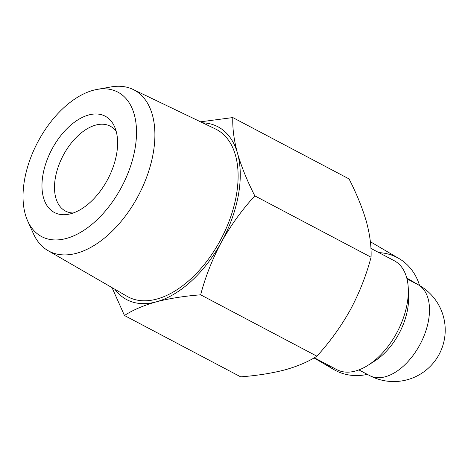 <?xml version="1.0" encoding="UTF-8"?>
<svg xmlns="http://www.w3.org/2000/svg" width="468" height="468" viewBox="0 0 468 468"><rect width="100%" height="100%" fill="white"/><g stroke="black" fill="none" stroke-linecap="round" stroke-linejoin="round"><path stroke-width="0.7" d="M358.892 369.907L369.685 375.605A51.498 29.975 -62.2 0 0 419.597 345.249A51.498 29.975 -62.2 0 0 418.45 284.907L406.967 278.829M314.285 357.757L336.808 369.644A61.571 35.843 -62.2 0 0 368.176 365.192L374.991 360.834A51.498 29.975 -62.2 0 0 408.558 297.244L408.312 289.16A61.571 35.843 -62.2 0 0 394.29 260.746L370.925 248.409M368.176 365.192A61.571 35.843 -62.2 0 0 408.312 289.16M124.453 315.496L240.698 376.851C257.143 375.593 271.937 373.253 285.07 369.831C297.835 366.222 308.441 361.67 316.889 356.183C329.688 342.213 340.815 326.822 350.251 310.015C359.325 293.003 366.263 275.406 371.065 257.219C371.481 246.554 369.907 234.608 366.339 221.387C362.419 207.985 356.657 193.834 349.058 178.928L232.812 117.573C232.397 128.238 233.977 140.184 237.539 153.405C241.465 166.807 247.221 180.958 254.82 195.864C242.02 209.834 230.899 225.219 221.458 242.032C212.384 259.038 205.446 276.641 200.643 294.822C184.193 296.086 169.404 298.426 156.271 301.848C143.506 305.458 132.9 310.003 124.453 315.496L112.022 287.621M371.065 257.219L254.82 195.864M316.889 356.183L200.643 294.822M200.538 121.809L232.812 117.573M52.428 148.309A54.446 31.695 -62.2 0 0 68.229 214.315A54.446 31.695 -62.2 0 0 107.816 179.15A54.446 31.695 -62.2 0 0 114.514 126.629A54.446 31.695 -62.2 0 0 52.428 148.309M38.745 140.277A81.678 47.549 -62.2 0 0 27.682 220.96A81.678 47.549 -62.2 0 0 121.832 186.551A81.678 47.549 -62.2 0 0 97.122 89.411A81.678 47.549 -62.2 0 0 38.745 140.277M27.682 220.96L33.439 233.743A91.149 53.059 -62.2 0 0 47.988 250.614A91.149 53.059 -62.2 0 0 138.499 195.349A91.149 53.059 -62.2 0 0 133.064 89.441A91.149 53.059 -62.2 0 0 110.922 86.949L97.122 89.411M47.988 250.614L127.091 296.332A94.653 55.101 -62.2 0 0 221.083 238.943A94.653 55.101 -62.2 0 0 215.438 128.957L133.064 89.441M114.83 289.242A97.73 56.891 -62.2 0 0 156.271 301.848A97.73 56.891 -62.2 0 0 221.458 242.032A97.73 56.891 -62.2 0 0 237.539 153.405A97.73 56.891 -62.2 0 0 202.667 122.832M378.893 252.615A64.368 52.322 -59.6 0 1 399.023 258.547A64.368 52.322 -59.6 0 1 419.585 285.533M367.368 374.382A64.368 52.322 -59.6 0 1 333.871 369.58A64.368 52.322 -59.6 0 1 326.746 364.332M116.222 131.473A47.982 27.934 -62.2 0 0 110.232 126.173A47.982 27.934 -62.2 0 0 63.724 154.463A47.982 27.934 -62.2 0 0 65.432 211.039A47.982 27.934 -62.2 0 0 73.195 212.993M418.45 284.907A51.498 41.857 -59.6 0 1 419.784 285.655L406.756 278.01M369.685 375.605A51.498 51.498 0 0 0 438.715 355.124A51.498 51.498 0 0 0 419.784 285.655M399.023 258.547L370.369 241.734M333.871 369.58L314.005 357.921"/></g></svg>
